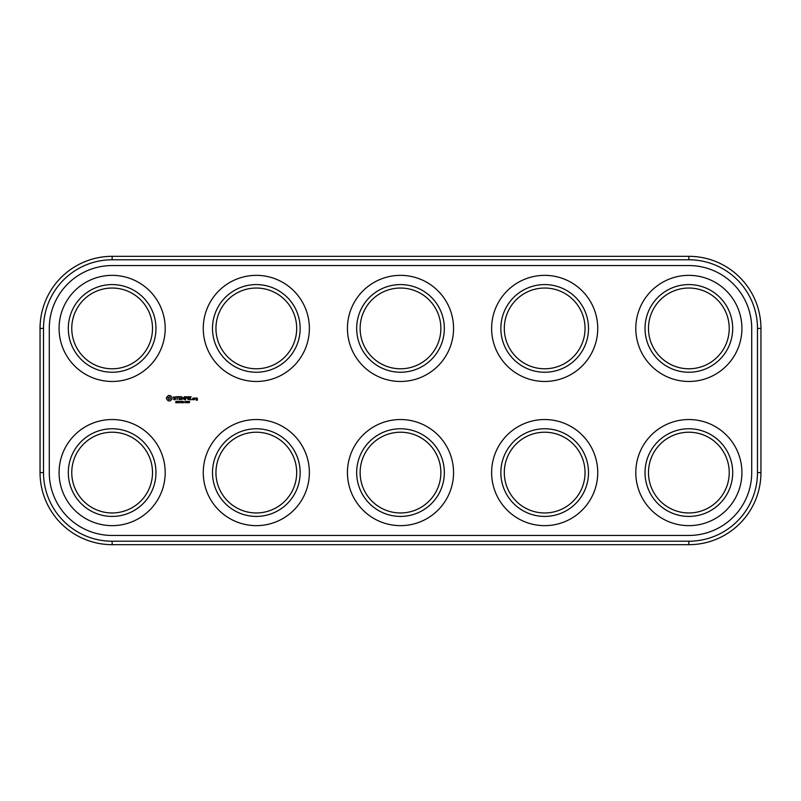 <?xml version="1.0" encoding="UTF-8"?>
<svg xmlns="http://www.w3.org/2000/svg" width="801" height="801" viewBox="0 0 801 801"><rect width="100%" height="100%" fill="white"/><g stroke="black" fill="none" stroke-linecap="round" stroke-linejoin="round"><path stroke-width="1.2" d="M112.14 544.68L688.86 544.68A72.09 72.09 0 0 0 760.95 472.59L760.95 328.41A72.09 72.09 0 0 0 688.86 256.32L112.14 256.32A72.09 72.09 0 0 0 40.05 328.41L40.05 472.59A72.09 72.09 0 0 0 112.14 544.68L112.14 541.216L688.86 541.216A68.626 68.626 0 0 0 757.486 472.59L757.486 328.41A68.626 68.626 0 0 0 688.86 259.784L112.14 259.784A68.626 68.626 0 0 0 43.514 328.41L43.514 472.59A68.626 68.626 0 0 0 112.14 541.216M112.14 265.552A62.858 62.858 0 0 0 49.282 328.41L49.282 472.59A62.858 62.858 0 0 0 112.14 535.448L688.86 535.448A62.858 62.858 0 0 0 751.718 472.59L751.718 328.41A62.858 62.858 0 0 0 688.86 265.552L112.14 265.552M524.495 363.374A40.37 40.37 0 0 1 524.495 293.446A40.37 40.37 0 0 1 585.05 328.41A40.37 40.37 0 0 1 524.495 363.374M668.675 363.374A40.37 40.37 0 0 1 668.675 293.446A40.37 40.37 0 0 1 729.23 328.41A40.37 40.37 0 0 1 668.675 363.374M524.495 507.554A40.37 40.37 0 0 1 524.495 437.626A40.37 40.37 0 0 1 585.05 472.59A40.37 40.37 0 0 1 524.495 507.554M668.675 507.554A40.37 40.37 0 0 1 668.675 437.626A40.37 40.37 0 0 1 729.23 472.59A40.37 40.37 0 0 1 668.675 507.554M236.135 507.554A40.37 40.37 0 0 1 236.135 437.626A40.37 40.37 0 0 1 296.69 472.59A40.37 40.37 0 0 1 236.135 507.554M91.955 507.554A40.37 40.37 0 0 1 91.955 437.626A40.37 40.37 0 0 1 152.51 472.59A40.37 40.37 0 0 1 91.955 507.554M236.135 363.374A40.37 40.37 0 0 1 236.135 293.446A40.37 40.37 0 0 1 296.69 328.41A40.37 40.37 0 0 1 236.135 363.374M380.315 363.374A40.37 40.37 0 0 1 380.315 293.446A40.37 40.37 0 0 1 440.87 328.41A40.37 40.37 0 0 1 380.315 363.374M380.315 507.554A40.37 40.37 0 0 1 380.315 437.626A40.37 40.37 0 0 1 440.87 472.59A40.37 40.37 0 0 1 380.315 507.554M91.955 363.374A40.37 40.37 0 0 1 91.955 293.446A40.37 40.37 0 0 1 152.51 328.41A40.37 40.37 0 0 1 91.955 363.374M176.5 402.022L175.92 401.722L176.771 401.431L175.719 401.742L176.631 402.422L175.709 402.723L176.791 402.563L176.25 402.833M176.751 401.661L176.01 401.561M178.042 401.591L177.131 401.361L177.131 402.803L178.052 401.972L177.522 402.262M179.204 402.803L179.444 401.361L179.264 402.543L178.333 401.361L178.333 402.803L178.513 401.511L179.204 402.803M179.784 402.262L180.385 402.082L179.784 402.262M181.637 401.591L180.736 401.361L180.736 402.803L181.647 401.972L181.116 402.262M181.927 402.803L182.848 402.803L182.127 402.633L182.127 401.361L181.927 402.803M183.389 401.531L182.678 401.361L183.199 402.803L183.389 401.531M183.91 402.262L184.52 402.082L183.91 402.262M185.682 402.653L185.301 401.331L184.921 402.653L185.682 402.653L184.921 402.653L185.301 401.331L185.682 402.653M186.943 402.653L186.573 401.331L186.192 402.653L186.943 402.653L186.192 402.653L186.573 401.331L186.943 402.653M188.205 402.713L188.185 401.431L187.494 401.441L187.464 402.713L188.205 402.713M187.324 402.402L187.414 401.892M189.467 402.713L189.447 401.431L188.756 401.441L188.726 402.713L189.467 402.713M188.585 402.402L188.686 401.892M167.599 396.595L168.2 395.534L170.233 395.534L171.895 397.196L171.895 399.228L170.233 400.89L168.2 400.89L166.408 398.728L166.548 397.196L167.599 396.595M175.419 398.688L173.427 397.987L173.427 397.066L175.609 397.006L174.258 396.986L173.777 397.737L175.769 398.447L175.039 399.799L173.587 399.429L174.938 399.449L175.419 398.688M177.121 399.609L177.121 396.986L176.06 396.805L178.333 396.635L177.472 396.986L177.121 399.609M178.983 399.629L178.983 396.805L180.906 396.635L179.334 396.986L179.334 398.037L180.736 398.217L179.334 398.387L179.334 399.449L181.086 399.619L178.983 399.629M183.149 398.578L181.727 396.805L181.727 399.609L182.077 397.456L183.149 399.088L184.23 397.446L184.4 399.799L184.4 396.635L183.149 398.578M185.301 396.805L187.414 396.805L185.652 396.986L185.652 398.037L187.054 398.207L185.652 398.387L185.482 399.799L185.301 396.805M192.26 399.499L191.669 399.499L192.26 399.499M194.002 398.037L194.172 399.629L192.961 399.799L192.791 398.207L194.002 398.037M196.035 399.078L196.215 398.037L197.246 398.037L197.416 400.11L196.215 400.28L197.066 399.248L196.035 399.078M194.483 399.629L194.483 398.207L195.534 398.037L194.483 399.629M187.955 399.609L188.135 396.635L187.955 399.609M189.066 396.805L191.169 396.805L189.416 396.986L189.416 398.037L190.818 398.217L189.416 398.387L189.416 399.449L190.988 399.799L189.066 399.629L189.066 396.805M522.763 366.367A43.835 43.835 0 0 1 522.763 290.453A43.835 43.835 0 0 1 588.515 328.41A43.835 43.835 0 0 1 522.763 366.367M666.943 366.367A43.835 43.835 0 0 1 666.943 290.453A43.835 43.835 0 0 1 732.695 328.41A43.835 43.835 0 0 1 666.943 366.367M522.763 510.547A43.835 43.835 0 0 1 522.763 434.633A43.835 43.835 0 0 1 588.515 472.59A43.835 43.835 0 0 1 522.763 510.547M666.943 510.547A43.835 43.835 0 0 1 666.943 434.633A43.835 43.835 0 0 1 732.695 472.59A43.835 43.835 0 0 1 666.943 510.547M234.403 510.547A43.835 43.835 0 0 1 234.403 434.633A43.835 43.835 0 0 1 300.155 472.59A43.835 43.835 0 0 1 234.403 510.547M90.223 510.547A43.835 43.835 0 0 1 90.223 434.633A43.835 43.835 0 0 1 155.975 472.59A43.835 43.835 0 0 1 90.223 510.547M234.403 366.367A43.835 43.835 0 0 1 234.403 290.453A43.835 43.835 0 0 1 300.155 328.41A43.835 43.835 0 0 1 234.403 366.367M378.583 366.367A43.835 43.835 0 0 1 378.583 290.453A43.835 43.835 0 0 1 444.335 328.41A43.835 43.835 0 0 1 378.583 366.367M378.583 510.547A43.835 43.835 0 0 1 378.583 434.633A43.835 43.835 0 0 1 444.335 472.59A43.835 43.835 0 0 1 378.583 510.547M90.223 366.367A43.835 43.835 0 0 1 90.223 290.453A43.835 43.835 0 0 1 155.975 328.41A43.835 43.835 0 0 1 90.223 366.367M85.607 518.537A53.056 53.056 0 0 1 85.607 426.643A53.056 53.056 0 0 1 165.196 472.59A53.056 53.056 0 0 1 85.607 518.537M229.787 518.537A53.056 53.056 0 0 1 229.787 426.643A53.056 53.056 0 0 1 309.376 472.59A53.056 53.056 0 0 1 229.787 518.537M373.967 518.537A53.056 53.056 0 0 1 373.967 426.643A53.056 53.056 0 0 1 453.556 472.59A53.056 53.056 0 0 1 373.967 518.537M176.1 402.142L176.26 401.331M185.682 401.511L185.802 402.082M184.921 402.653L184.801 402.082M186.953 401.511L187.074 402.082M186.192 402.653L186.072 402.082M518.147 518.537A53.056 53.056 0 0 1 518.147 426.643A53.056 53.056 0 0 1 597.736 472.59A53.056 53.056 0 0 1 518.147 518.537M662.327 518.537A53.056 53.056 0 0 1 662.327 426.643A53.056 53.056 0 0 1 741.916 472.59A53.056 53.056 0 0 1 662.327 518.537M85.607 374.357A53.056 53.056 0 0 1 85.607 282.463A53.056 53.056 0 0 1 165.196 328.41A53.056 53.056 0 0 1 85.607 374.357M229.787 374.357A53.056 53.056 0 0 1 229.787 282.463A53.056 53.056 0 0 1 309.376 328.41A53.056 53.056 0 0 1 229.787 374.357M373.967 374.357A53.056 53.056 0 0 1 373.967 282.463A53.056 53.056 0 0 1 453.556 328.41A53.056 53.056 0 0 1 373.967 374.357M518.147 374.357A53.056 53.056 0 0 1 518.147 282.463A53.056 53.056 0 0 1 597.736 328.41A53.056 53.056 0 0 1 518.147 374.357M662.327 374.357A53.056 53.056 0 0 1 662.327 282.463A53.056 53.056 0 0 1 741.916 328.41A53.056 53.056 0 0 1 662.327 374.357M177.492 402.102L177.331 401.521L177.492 402.102M181.086 402.102L180.926 401.521L181.086 402.102M185.151 401.531L185.151 402.633M186.423 401.531L186.413 402.633M188.145 402.412L187.604 402.603L187.955 402.172M188.115 401.701L187.554 401.681L188.085 401.852M189.416 402.412L188.876 402.603L189.226 402.172M189.386 401.701L188.826 401.681L189.346 401.852M185.602 402.082L185.452 402.633M186.873 402.082L186.723 402.633M169.772 396.906L167.92 397.666L168.671 399.519L170.523 398.758L169.772 396.906M193.822 398.387L193.141 398.387L193.141 399.449L193.822 399.449L193.822 398.387M197.066 398.387L196.385 398.898L197.066 398.387M688.86 544.68L688.86 541.216M40.05 472.59L43.514 472.59M760.95 472.59L757.486 472.59M40.05 328.41L43.514 328.41M112.14 256.32L112.14 259.784M688.86 256.32L688.86 259.784M760.95 328.41L757.486 328.41"/></g></svg>
